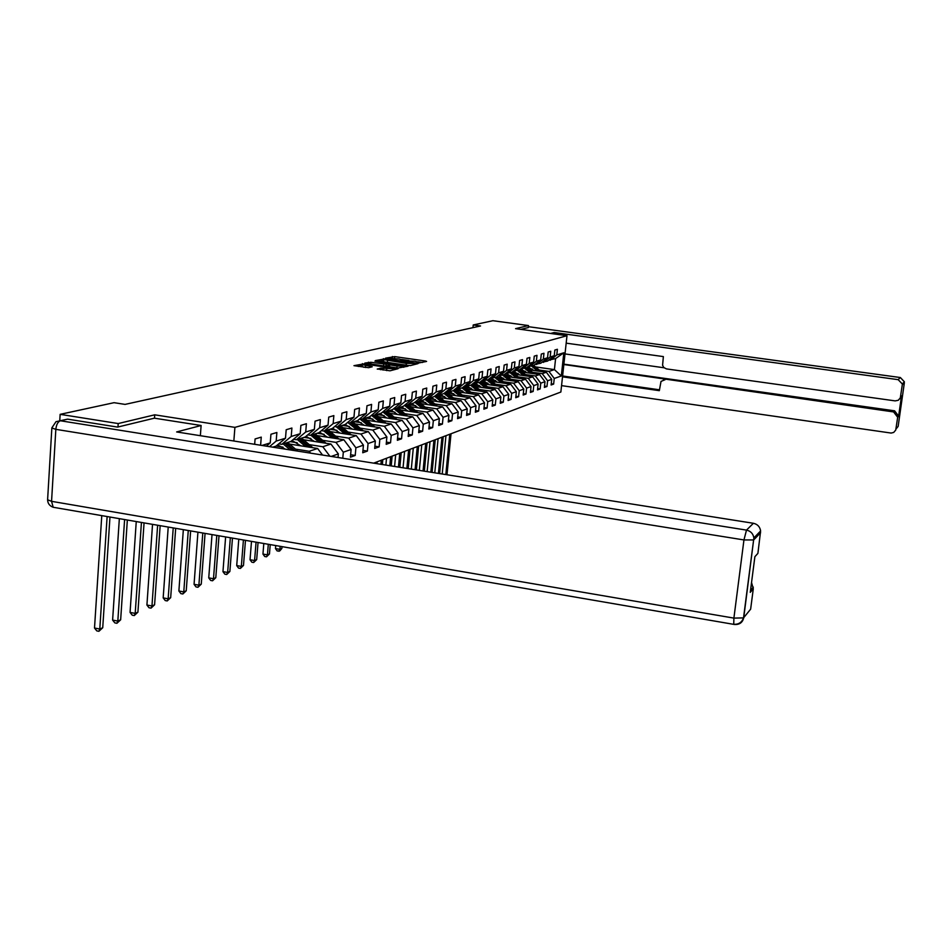 <?xml version="1.0" encoding="UTF-8"?>
<svg xmlns="http://www.w3.org/2000/svg" width="952" height="952" viewBox="0 0 952 952"><rect width="100%" height="100%" fill="white"/><g stroke="black" fill="none" stroke-linecap="round" stroke-linejoin="round"><path stroke-width="1.43" d="M418.404 363.045L426.603 361.427L425.496 361.022L394.759 356.619L385.477 358.19L398.971 358.94L402.791 360.046L401.482 360.487L402.327 360.725L414.965 361.236L418.82 362.367L417.559 362.795L418.404 363.045M377.301 368.959L389.999 370.804L398.043 368.71L364.854 363.723L353.965 365.663L368.591 367.698L372.232 366.77L362.391 364.675L369.328 364.735L390.391 367.793L393.688 368.769L380.776 368.103L377.289 369.138M154.486 418.19L154.724 414.822L118.203 423.557L60.143 414.346L59.762 420.689M154.724 414.822L234.906 427.365L566.987 335.711L560.859 392.034L373.648 463.148M520.827 329.368L528.384 327.548L528.467 325.56L515.556 328.654L566.987 335.711M528.467 325.56L492.922 320.705L473.227 324.965L472.965 327.643M60.143 414.346L114.05 402.684L125.069 404.398L480.534 325.977L473.227 324.965M408.11 365.461L410.514 365.556L417.976 363.64L416.869 363.224L385.762 358.749L375.445 360.57L408.11 365.461M408.099 366.163L397.96 368.055L364.866 363.081L370.899 362.284L386.155 364.223L388.499 363.616L387.285 363.271L374.945 361.129L408.099 366.163M233.847 441.014L234.906 427.365M254.66 444.31L255.088 438.955L261.253 437.135L260.61 445.25M261.931 445.453L270.237 442.906L270.939 434.255L276.877 432.494L276.175 441.085L285.493 438.217L286.195 429.733L291.907 428.031L291.217 436.468L300.201 433.707L300.892 425.377L306.401 423.735L305.711 432.018L314.362 429.364L315.064 421.165L320.372 419.594L319.682 427.722L328.035 425.163L328.726 417.119L333.854 415.596L333.164 423.592L341.232 421.117L341.923 413.204L346.873 411.728L346.183 419.594L353.965 417.202L354.656 409.419L359.44 408.003L358.761 415.738L366.282 413.418L366.972 405.766L371.601 404.398L370.911 412.002L378.194 409.765L378.872 402.244L383.347 400.911L382.668 408.396L389.713 406.23L390.391 398.817L394.723 397.543L394.045 404.897L400.863 402.803L401.542 395.52L405.742 394.271L405.064 401.518L411.669 399.495L412.347 392.307L416.405 391.105L415.726 398.245L422.129 396.282L422.807 389.213L426.746 388.035L426.068 395.068L432.279 393.164L432.946 386.203L436.766 385.06L436.099 391.986L442.121 390.142L442.787 383.275L446.5 382.18L445.833 388.999L451.676 387.214L452.331 380.443L455.937 379.384L455.27 386.107L460.947 384.358L461.601 377.694L465.1 376.659L464.445 383.287L469.955 381.597L470.609 375.028L474.001 374.017L473.346 380.562L478.701 378.908L479.356 372.434L482.652 371.458L481.998 377.896L487.21 376.302L487.852 369.911L491.065 368.959L490.411 375.314L495.48 373.767L496.123 367.46L499.241 366.532L498.598 372.803L503.525 371.292L504.167 365.068L507.202 364.176L506.559 370.364L511.355 368.888L511.986 362.748L514.949 361.879L514.306 367.984L518.971 366.556L519.613 360.487L522.481 359.642L521.851 365.663L526.397 364.271L527.027 358.285L529.836 357.464L529.205 363.414L533.632 362.046L534.262 356.143L536.987 355.334L536.369 361.213L540.677 359.892L541.295 354.061L543.961 353.263L543.342 359.071L547.555 357.773L548.173 352.026L550.768 351.252L550.149 356.976L554.254 355.727L554.861 350.038L557.396 349.289L556.789 354.941L563.834 352.775L561.311 375.98L554.242 378.456L553.636 384.084L551.101 384.989L551.708 379.336L547.59 380.776L546.983 386.476L544.377 387.416L544.984 381.681L540.772 383.156L540.153 388.928L537.487 389.892L538.106 384.096L533.774 385.608L533.156 391.45L530.419 392.438L531.038 386.56L526.599 388.118L525.98 394.033L523.16 395.044L523.79 389.094L519.233 390.689L518.602 396.687L515.722 397.722L516.353 391.7L511.676 393.331L511.045 399.4L508.082 400.471L508.713 394.366L503.905 396.044L503.275 402.196L500.228 403.291L500.859 397.115L495.933 398.84L495.29 405.076L492.16 406.195L492.803 399.935L487.733 401.708L487.091 408.027L483.866 409.182L484.52 402.827L479.296 404.648L478.654 411.05L475.345 412.24L476 405.814L470.633 407.682L469.979 414.18L466.575 415.405L467.23 408.872L461.708 410.8L461.054 417.392L457.555 418.642L458.209 412.026L452.521 414.013L451.867 420.689L448.261 421.986L448.916 415.274L443.073 417.321L442.406 424.092L438.693 425.437L439.36 418.618L433.327 420.724L432.66 427.603L428.84 428.983L429.495 422.057L423.283 424.235L422.617 431.22L418.666 432.636L419.344 425.615L412.93 427.853L412.264 434.945L408.182 436.409L408.86 429.281L402.244 431.589L401.565 438.789L397.365 440.3L398.043 433.065L391.212 435.445L390.546 442.751L386.203 444.31L386.881 436.968L379.824 439.431L379.146 446.857L374.672 448.463L375.35 440.99L368.067 443.549L367.377 451.093L362.748 452.759L363.426 445.167L355.893 447.797L355.215 455.461L350.419 457.186L351.11 449.475L343.315 452.2L342.779 458.257M338.043 457.507L338.353 453.925L331.213 456.424M270.237 442.906L266.346 446.155M285.493 438.217L276.02 446.131L272.712 447.166M276.175 441.085L269.511 446.655M278.757 443.846L281.792 444.322L290.86 441.478L300.201 433.707M291.217 436.468L281.792 444.322M293.502 439.277L296.429 439.741L305.175 437.004L314.362 429.364M305.711 432.018L296.429 439.741M286.969 443.644L317.623 448.475L309.186 451.284L295.632 449.142M283.006 447.142L276.104 446.06M307.722 434.885L310.542 435.326L318.968 432.684L328.035 425.163M309.186 451.284L310.59 453.164M317.623 448.475L322.55 455.056M319.682 427.722L310.542 435.326M301.177 439.372L330.951 444.037L322.799 446.75L309.483 444.655M297.214 442.728L290.336 441.645M321.431 430.637L324.156 431.054L332.296 428.507L341.232 421.117M322.799 446.75L329.892 456.222M330.951 444.037L338.353 453.925M333.164 423.592L324.156 431.054M314.874 435.243L343.827 439.753L335.949 442.371L322.847 440.324M310.935 438.455L303.985 437.373M334.676 426.532L337.294 426.936L345.171 424.473L353.965 417.202M335.949 442.371L343.315 452.2M343.827 439.753L351.11 449.475M346.183 419.594L337.294 426.936M328.095 431.244L356.262 435.599L348.658 438.134L335.77 436.135M324.18 434.326L317.171 433.243M347.468 422.581L350.003 422.962L357.607 420.582L366.282 413.418M348.658 438.134L355.893 447.797M356.262 435.599L363.426 445.167M358.761 415.738L350.003 422.962M340.875 427.365L368.305 431.589L360.939 434.041L348.253 432.077M336.984 430.34L329.928 429.245M359.832 418.749L362.284 419.118L369.638 416.821L378.194 409.765M360.939 434.041L368.067 443.549M368.305 431.589L375.35 440.99M370.911 412.002L362.284 419.118M353.228 423.616L379.943 427.71L372.827 430.09L360.332 428.162M349.36 426.472L342.268 425.389M371.792 415.036L374.16 415.405L381.276 413.168L389.713 406.23M372.827 430.09L379.824 439.431M379.943 427.71L386.881 436.968M382.668 408.396L374.16 415.405M367.555 420.356L391.212 423.961L384.322 426.258L372.018 424.378M361.332 422.736L354.203 421.653M367.448 420.332L365.175 419.987M383.358 411.454L385.643 411.8L392.533 409.646L400.863 402.803M384.322 426.258L391.212 435.445M391.212 423.961L398.043 433.065M394.045 404.897L385.643 411.8M379.015 416.809L402.137 420.32L395.461 422.545L383.347 420.701M372.922 419.118L365.77 418.023M378.706 416.762L376.73 416.464M394.556 407.98L396.782 408.313L403.446 406.23L411.669 399.495M395.461 422.545L402.244 431.589M402.137 420.32L408.86 429.281M405.064 401.518L396.782 408.313M390.118 413.382L412.716 416.797L406.242 418.951L394.307 417.143M384.156 415.607L376.968 414.513M389.618 413.311L387.916 413.049M405.409 404.624L407.563 404.945L414.025 402.91L422.129 396.282M406.242 418.951L412.93 427.853M412.716 416.797L419.344 425.615M415.726 398.245L407.563 404.945M400.887 410.062L422.974 413.382L416.702 415.477L404.945 413.703M395.032 412.204L387.833 411.121M400.197 409.955L398.757 409.741M415.929 401.363L418.011 401.673L424.283 399.709L432.279 393.164M416.702 415.477L423.283 424.235M422.974 413.382L429.495 422.057M426.068 395.068L418.011 401.673M411.323 406.825L432.922 410.062L426.841 412.097L415.25 410.36M405.576 408.896L398.364 407.813M410.455 406.694L409.277 406.528M426.127 398.198L428.138 398.495L434.231 396.591L442.121 390.142M426.841 412.097L433.327 420.724M432.922 410.062L439.36 418.618M436.099 391.986L428.138 398.495M421.438 403.696L442.585 406.849L436.67 408.813L425.258 407.111M415.81 405.695L408.587 404.612M420.415 403.541L419.463 403.398M436.016 395.128L437.968 395.413L443.882 393.569L451.676 387.214M436.67 408.813L443.073 417.321M442.585 406.849L448.916 415.274M445.833 388.999L437.968 395.413M431.268 400.649L451.962 403.731L446.226 405.635L434.969 403.957M425.734 402.589L418.511 401.506L427.686 409.277M430.09 400.471L429.352 400.364M445.619 392.153L447.511 392.426L453.247 390.629L460.947 384.358M446.226 405.635L452.521 414.013M451.962 403.731L458.209 412.026M455.27 386.107L447.511 392.426M440.8 397.698L461.065 400.697L455.496 402.553L444.394 400.899M435.373 399.566L428.459 398.543M454.937 389.261L456.781 389.523L462.351 387.785L469.955 381.597M455.496 402.553L461.708 410.8M461.065 400.697L467.23 408.872M464.445 383.287L456.781 389.523M450.07 394.818L469.919 397.746L464.505 399.542L453.557 397.924M444.727 396.627L438.134 395.651M463.993 386.452L465.778 386.714L471.192 385.013L478.701 378.908M464.505 399.542L470.633 407.682M469.919 397.746L476 405.814M473.346 380.562L465.778 386.714M459.066 392.022L478.523 394.878L473.263 396.627L462.458 395.044M453.818 393.771L447.535 392.843M472.787 383.715L479.784 382.323L487.21 376.302M473.263 396.627L479.296 404.648M478.523 394.878L484.52 402.827M481.998 377.896L474.524 383.965M467.825 389.297L486.888 392.093L481.772 393.795L471.109 392.236M462.66 390.998L456.651 390.118M481.343 381.062L488.15 379.705L495.48 373.767M481.772 393.795L487.733 401.708M486.888 392.093L492.803 399.935M490.411 375.314L483.033 381.312M476.333 386.655L495.028 389.38L490.054 391.034L479.534 389.499M471.252 388.297L465.504 387.452M489.661 378.479L496.278 377.159L503.525 371.292M490.054 391.034L495.933 398.84M495.028 389.38L500.859 397.115M498.598 372.803L491.303 378.717M484.616 384.072L502.953 386.738L498.098 388.356L487.721 386.845M479.618 385.667L474.12 384.858M497.753 375.969L504.191 374.683L511.355 368.888M498.098 388.356L503.905 396.044M502.953 386.738L508.713 394.366M506.559 370.364L499.348 376.195M492.672 381.562L510.665 384.168L505.94 385.738L495.695 384.251M487.757 383.109L482.485 382.335M505.631 373.517L511.902 372.268L518.971 366.556M505.94 385.738L511.676 393.331M510.665 384.168L516.353 391.7M514.306 367.984L507.19 373.743M500.514 379.122L518.185 381.669L513.58 383.204L503.465 381.74M495.683 380.61L490.625 379.884M513.295 371.137L519.411 369.911L526.397 364.271M513.58 383.204L519.233 390.689M518.185 381.669L523.79 389.094M521.851 365.663L514.818 371.351M508.154 376.73L525.504 379.229L521.018 380.717L511.034 379.289M503.394 378.182L496.742 377.218M520.768 368.817L526.718 367.627L533.632 362.046M521.018 380.717L526.599 388.118M525.504 379.229L531.038 386.56M529.205 363.414L522.243 369.031M515.603 374.41L532.632 376.849L528.265 378.313L518.4 376.897M510.915 375.814L504.524 374.898M528.051 366.556L533.846 365.401L540.677 359.892M528.265 378.313L533.774 385.608M532.632 376.849L538.106 384.096M536.369 361.213L529.479 366.758M522.862 372.149L539.582 374.541L535.333 375.957L525.587 374.564M518.233 373.505L512.105 372.625M535.143 364.354L540.795 363.224L547.555 357.773M535.333 375.957L540.772 383.156M539.582 374.541L544.984 381.681M543.342 359.071L536.535 364.557M529.931 369.935L546.365 372.28L542.212 373.66L532.584 372.291M525.373 371.256L519.483 370.411M542.057 362.2L547.567 361.094L554.254 355.727M542.212 373.66L547.59 380.776M546.365 372.28L551.708 379.336M550.149 356.976L543.413 362.403M535.928 366.972L554.409 369.602L548.935 371.423L539.415 370.066M532.335 369.067L526.67 368.257M548.792 360.106L555.599 358.583L563.834 352.775M548.935 371.423L554.242 378.456M555.599 358.583L554.409 369.602L561.311 375.98M556.789 354.941L550.125 360.296M118.203 423.557L117.977 426.996M551.232 383.727L553.636 384.084M544.52 386.119L546.983 386.476M537.63 388.559L540.153 388.928M530.562 391.07L533.156 391.45M523.314 393.64L525.98 394.033M515.877 396.282L518.602 396.687M508.237 398.995L511.045 399.4M500.383 401.768L503.275 402.196M492.327 404.636L495.29 405.076M484.032 407.563L487.091 408.027M475.512 410.586L478.654 411.05M466.754 413.692L469.979 414.18M457.733 416.893L461.054 417.392M448.44 420.177L451.867 420.689M438.872 423.557L442.406 424.092M429.019 427.043L432.66 427.603M418.856 430.637L422.617 431.22M408.384 434.35L412.264 434.945M397.567 438.17L401.565 438.789M386.405 442.109L390.546 442.751M374.874 446.19L379.146 446.857M362.962 450.391L367.377 451.093M350.633 454.747L355.215 455.461M422.557 362.462L417.702 361.772M408.955 360.51L401.696 359.475M383.668 360.475L379.693 361.355M414.858 363.462L386.75 359.237L383.751 359.594L406.337 363.402L414.858 363.462L414.763 364.461M383.751 359.654L383.585 361.462L385.001 362.129M384.929 366.163L388.226 365.401M397.079 366.068L403.85 366.151L400.578 365.187L393.247 364.128L388.499 364.64L397.079 366.068L396.913 367.9M362.379 364.723L362.212 366.591L364.009 367.305M362.307 365.52L358.309 366.472M541.057 371.518L533.751 365.425M537.523 371.018L531.549 366.115M533.977 370.507L527.682 366.853M539.725 371.328L532.918 365.687M532.394 365.854L538.868 371.209M449.784 434.231L445.822 474.572M451.022 433.755L446.988 474.762M442.216 474.001L445.964 435.683M554.016 333.926L554.171 332.51L898.164 379.658L900.306 377.539L528.348 326.679L900.318 377.527L904.388 381.8L902.258 385.001L902.294 383.965L898.164 379.658M550.601 333.462L554.171 332.51M563.858 364.521L893.595 411.93L894.582 410.812L898.64 416.119L901.52 395.83L899.842 398.793M665.174 379.658L661.021 381.407L659.331 390.665L562.513 376.837M561.561 385.631L891.143 433.065L893.702 432.434L895.737 430.066L897.677 417.262L893.595 411.93M566.178 343.16L663.365 356.595L662.592 365.27L663.782 367.52L666.448 368.9L895.166 400.887L898.26 400.28L900.306 397.9L902.258 385.001M563.893 364.152L894.582 410.812M664.032 367.769L565.012 353.93M562.608 375.98L659.438 389.796M663.532 379.741L666.614 379.027M60.214 420.736L67.604 419.142L117.584 427.091L154.379 418.178L201.11 425.508L200.36 435.707M201.11 425.508L176.644 431.946L753.401 523.279C757.542 524.219 759.946 526.777 760.612 530.942L757.899 553.386L754.888 556.682L750.259 592.358L753.294 588.752L750.64 609.161L743.524 617.896L733.897 618.11L743.952 539.939L55.835 429.352L51.563 501.335L733.897 618.11L733.73 624.274C738.609 624.548 741.87 622.429 743.524 617.896L753.627 539.951L743.738 617.705C742.596 622.584 739.466 624.833 734.361 624.464L53.169 507.261L51.563 501.335L47.612 499.788C47.719 503.418 49.575 505.905 53.169 507.261L54.216 507.44M751.533 582.517L753.294 588.752M534.274 373.779L526.801 367.555M530.645 373.255L524.6 368.293M527.063 372.744L520.53 369.007M532.894 373.577L525.992 367.853M525.456 368.019L532.025 373.458M441.966 437.206L438.432 473.406M443.227 436.718L439.622 473.596M434.778 472.823L438.098 438.67M527.313 376.088L519.637 369.733M523.588 375.552L517.471 370.518M519.959 375.04L513.199 371.22M525.897 375.885L518.899 370.078M518.352 370.245L525.004 375.754M433.933 440.252L430.851 472.204M435.243 439.753L432.077 472.394M427.15 471.621L430.03 441.728M520.173 378.468L512.295 371.946M516.353 377.908L510.153 372.815M512.688 377.385L506.607 373.66M518.721 378.253L511.629 372.351M511.057 372.529L517.805 378.123M425.722 443.37L423.069 470.966M427.043 442.87L424.33 471.169M419.332 470.383L421.772 444.87M512.842 380.895L504.75 374.231M508.927 380.336L502.656 375.159M505.214 379.8L499.538 376.135M511.367 380.681L504.167 374.695M503.584 374.874L510.427 380.55M417.285 446.571L415.084 469.705M418.654 446.06L416.381 469.907M411.3 469.11L413.287 448.094M505.333 383.394L497.015 376.564M501.311 382.811L494.957 377.575M497.551 382.276L491.803 378.563M503.81 383.18L496.42 377.04M495.909 377.278L502.846 383.037M408.634 449.856L406.885 468.408M410.038 449.332L408.206 468.622M403.053 467.801L404.6 451.391M497.622 385.965L489.066 378.967M493.493 385.37L487.055 380.05M489.685 384.81L483.854 381.05M496.052 385.738L488.459 379.455M488.019 379.741L495.064 385.596M399.757 453.235L398.46 467.075M401.197 452.688L399.828 467.289M394.592 466.456L395.675 454.782M489.697 388.606L480.891 381.431M485.449 387.988L478.927 382.597M481.605 387.416L475.702 383.608M488.09 388.368L480.272 381.93M479.879 382.252L487.067 388.214M390.641 456.686L389.808 465.707M392.117 456.127L391.212 465.933M385.881 465.088L386.512 458.257M481.569 391.308L472.501 383.953M477.202 390.677L470.585 385.203M473.299 390.106L467.313 386.226M479.915 391.07L471.871 384.465M471.466 384.798L478.868 390.915M381.288 460.244L380.919 464.302M382.811 459.673L382.359 464.528M376.944 463.672L377.111 461.827M473.203 394.092L463.862 386.548M468.717 393.438L462.017 387.892M464.766 392.855L458.697 388.928M471.502 393.842L463.219 387.071M462.803 387.416L470.431 393.688M464.612 396.96L455.127 389.285M459.995 396.282L453.2 390.653M455.984 395.687L449.844 391.7M462.862 396.698L454.318 389.761M453.902 390.106L461.756 396.544M455.77 399.911L446.524 392.283M451.022 399.209L444.037 393.438M446.964 398.602L440.728 394.556M453.973 399.638L445.167 392.51M444.739 392.867L452.831 399.471M446.678 402.946L437.646 395.366M441.787 402.208L434.588 396.294M437.682 401.601L431.363 397.484M444.822 402.66L435.742 395.354M435.302 395.711L443.644 402.494M437.313 406.064L428.305 398.448M432.279 405.314L424.854 399.233M428.114 404.695L421.712 400.506M435.409 405.778L426.044 398.269M425.58 398.638L434.195 405.6M422.486 408.503L414.822 402.268M418.273 407.873L411.764 403.624M425.711 408.991L416.381 401.423M415.572 401.649L424.473 408.801M417.75 412.597L408.408 404.671M412.406 411.788L404.481 405.385M408.122 411.145L401.53 406.825M415.726 412.287L406.671 404.802M405.255 404.755L414.441 412.097M407.527 416.012L397.995 407.932M402.006 415.179L393.819 408.587M397.662 414.525L390.974 410.133M405.433 415.703L396.627 408.289M394.747 408.015L404.112 415.5M396.972 419.546L387.274 411.288M391.284 418.678L382.811 411.907M386.881 418.011L380.086 413.549M394.818 419.213L385.941 411.704M384.418 411.621L393.45 419.011M280.162 546.293L279.912 549.34L281.863 548.471L282.018 546.615M281.863 548.471L279.745 550.934L277.187 550.97L275.473 548.578L275.723 545.52M275.473 548.578L279.912 549.34L278.96 551.279M386.036 423.176L376.195 414.763M380.217 422.283L371.447 415.322M375.754 421.605L368.852 417.059M383.87 422.843L374.826 415.191M373.731 415.334L382.454 422.628M268.309 544.246L267.441 554.849L269.464 553.957L270.237 544.58M269.464 553.957L266.5 556.813L264.704 556.503L262.954 554.076L263.811 543.473M262.954 554.076L267.441 554.849L266.5 556.813M374.874 426.936L364.771 418.333M368.793 426.008L359.713 418.844M364.271 425.306L357.262 420.689M372.565 426.579L363.355 418.785M362.462 419.058L371.113 426.365M256.064 542.14L254.589 560.538L256.683 559.621L258.051 542.485M256.683 559.621L253.648 562.525L251.828 562.204L250.031 559.74L251.495 541.355M250.031 559.74L254.589 560.538L253.648 562.525M363.271 430.816L352.978 422.033M357 429.852L347.968 422.652M352.407 429.15L345.231 424.425M360.903 430.459L351.514 422.486M350.586 422.783L359.392 430.221M243.415 539.974L241.332 566.404L243.486 565.452L245.473 540.319M243.486 565.452L240.392 568.415L238.547 568.094L236.715 565.595L238.785 539.177M236.715 565.595L241.332 566.404L240.392 568.415M351.288 434.826L340.792 425.853M344.803 433.826L336.187 426.77M340.15 433.1L332.617 428.233M348.837 434.457L339.269 426.317M338.317 426.627L347.278 434.207M230.336 537.725L227.647 572.461L229.872 571.486L232.466 538.082M229.872 571.486L226.707 574.496L224.827 574.163L222.958 571.64L225.624 536.916M222.958 571.64L227.647 572.461L226.707 574.496M338.912 438.979L328.19 429.792M332.2 437.932L323.942 431.03M327.464 437.194L319.575 432.184M336.377 438.586L326.619 430.28M325.632 430.59L334.759 438.337M216.806 535.393L213.498 578.721L215.795 577.709L219.008 535.774M215.795 577.709L212.57 580.779L210.666 580.446L208.75 577.876L212.022 534.572M208.75 577.876L213.498 578.721L212.57 580.779M326.096 443.275L315.148 433.874M319.158 442.192L310.876 435.219M314.35 441.43L306.068 436.254M323.49 442.87L313.529 434.386M312.506 434.707L321.812 442.609M202.788 532.989L198.885 585.183L201.265 584.135L205.073 533.382M201.265 584.135L197.956 587.277L196.029 586.932L194.065 584.326L197.933 532.156M194.065 584.326L198.885 585.183L197.956 587.277M312.839 447.726L301.665 438.098M305.663 446.595L297.238 439.491M300.784 445.822L292.062 440.49M310.138 447.297L299.987 438.622M298.928 438.955L308.412 447.023M188.27 530.49L183.784 591.87L186.235 590.787L190.638 530.895M186.235 590.787L182.855 593.988L180.892 593.631L178.881 590.99L183.343 529.645M178.881 590.99L183.784 591.87L182.855 593.988M297.845 451.141L287.694 442.478M290.372 449.963L283.113 443.906M285.41 449.177L277.532 444.87M295.013 450.689L285.957 443.013M284.862 443.358L293.216 450.415M173.228 527.908L168.147 598.796L170.682 597.666L175.68 528.324M170.682 597.666L167.219 600.938L165.231 600.569L163.173 597.88L168.218 527.039M163.173 597.88L168.147 598.796L167.219 600.938M157.627 525.218L151.963 605.948L154.593 604.782L160.162 525.659M154.593 604.782L151.047 608.126L149.024 607.757L146.917 605.032L152.534 524.338M146.917 605.032L151.963 605.948L151.047 608.126M141.431 522.434L135.196 613.374L137.921 612.16L144.061 522.886M137.921 612.16L134.28 615.563L132.233 615.194L130.067 612.422L136.255 521.541M130.067 612.422L135.196 613.374L134.28 615.563M124.605 519.542L117.822 621.061L120.654 619.812L127.342 520.018M120.654 619.812L116.917 623.286L114.835 622.894L112.61 620.085L119.345 518.638M112.61 620.085L117.822 621.061L116.917 623.286M107.124 516.531L99.793 629.034L102.733 627.737L109.968 517.019M102.733 627.737L98.901 631.295L96.795 630.89L94.51 628.034L101.769 515.615M94.51 628.034L99.793 629.034L98.901 631.295M392.26 358.178L392.414 356.524M394.592 358.357L394.759 356.619M425.425 361.724L425.496 361.022M383.216 360.51L383.394 358.666M416.797 363.938L416.869 363.224M387.404 362.474L387.571 360.701M406.171 365.175L406.337 363.402M413.846 364.699L413.942 363.7M368.317 363.759L368.46 362.188M370.733 364.104L370.899 362.284M383.561 365.961L383.727 364.14M385.976 366.127L386.155 364.223M388.202 365.568L388.38 363.688M406.92 366.472L406.98 365.747M389.547 366.829L389.713 365.009M380.622 369.721L380.776 368.103M383.073 370.078L383.24 368.186M386.607 370.59L386.774 368.698M365.461 367.508L365.627 365.627M370.947 367.127L371.018 366.413M362.224 365.532L362.403 363.628M364.806 364.366L364.854 363.723M396.734 369.078L396.805 368.353M535.048 367.198L535.881 366.937M533.691 367.627L534.524 367.365M900.568 396.865L901.52 395.83M898.64 416.119L897.677 417.262M895.999 429.055L898.152 426.377L904.352 382.823L903.757 382.442M760.588 532.751L753.841 539.784L753.865 537.939C753.187 533.691 750.723 531.085 746.499 530.109L753.401 523.279M67.604 419.142L60.369 420.76L746.499 530.109L743.952 539.939L753.627 539.951L753.865 537.939L760.612 530.942M47.612 499.622L51.848 427.983L55.835 429.352C56.37 424.64 57.87 421.772 60.369 420.76L56.025 421.665L51.86 427.853M528.158 369.376L529.003 369.114M526.765 369.816L527.622 369.555M521.089 371.625L521.958 371.339M519.661 372.077L520.53 371.792M513.842 373.922L514.735 373.636M512.378 374.386L513.271 374.1M506.404 376.278L507.321 375.992M504.905 376.754L505.821 376.457M498.765 378.694L499.705 378.396M497.23 379.182L498.17 378.884M490.935 381.181L491.898 380.871M489.352 381.681L490.316 381.371M482.89 383.739L483.878 383.418M481.26 384.251L482.259 383.93M474.62 386.357L475.631 386.036M472.954 386.881L473.977 386.56M466.123 389.047L467.17 388.713M464.409 389.594L465.457 389.261M457.388 391.819L458.459 391.474M455.615 392.379L456.698 392.034M448.404 394.663L449.511 394.318M446.583 395.247L447.702 394.89M439.158 397.603L440.3 397.234M437.289 398.198L438.432 397.829M429.638 400.613L430.816 400.245M427.71 401.232L428.9 400.851M419.844 403.719L421.046 403.339M417.857 404.35L419.07 403.969M409.741 406.92L410.99 406.528M407.694 407.575L408.955 407.17M399.34 410.229L400.613 409.824M397.234 410.895L398.519 410.479M388.606 413.632L389.927 413.204M386.429 414.322L387.762 413.894M377.527 417.143L378.896 416.702M375.29 417.845L376.659 417.416M366.103 420.76L367.52 420.32M363.783 421.498L365.211 421.046M354.299 424.509L355.762 424.045M351.907 425.258L353.37 424.794M342.101 428.376L343.613 427.888M339.638 429.15L341.149 428.674M329.499 432.375L331.058 431.875M326.941 433.184L328.511 432.684M316.457 436.504L318.063 435.992M313.803 437.349L315.433 436.825M302.95 440.788L304.628 440.252M300.213 441.657L301.903 441.121M288.98 445.215L290.705 444.667M286.135 446.119L287.885 445.56M418.761 363.081L418.82 362.367M402.72 360.772L402.791 360.046M414.834 364.438L414.929 363.426M388.321 365.508L388.499 363.616M403.743 367.282L403.85 366.151M388.321 366.544L388.499 364.664M393.581 369.888L393.688 368.769M900.378 377.539L904.388 381.8L902.294 383.965M897.712 416.333L898.676 415.191M753.341 587.146L750.497 590.502"/></g></svg>
